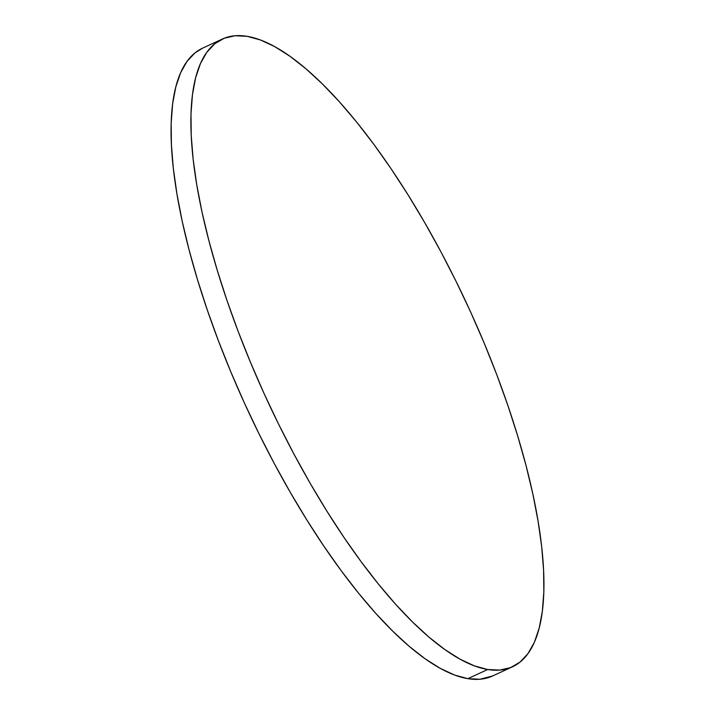 <?xml version="1.0" encoding="UTF-8"?>
<svg xmlns="http://www.w3.org/2000/svg" width="715" height="715" viewBox="0 0 715 715"><rect width="100%" height="100%" fill="white"/><g stroke="black" fill="none" stroke-linecap="round" stroke-linejoin="round"><path stroke-width="1.07" d="M222.383 39.03L202.559 48.182A345.783 110.861 65.2 0 0 231.991 374.687A345.783 110.861 65.2 0 0 467.851 678.669L487.675 669.517A345.783 110.861 -114.8 0 1 251.814 365.526A345.783 110.861 -114.8 0 1 222.383 39.03A345.783 110.861 -114.8 0 1 247.149 36.331A345.783 110.861 -114.8 0 1 483.009 340.313A345.783 110.861 -114.8 0 1 512.441 666.818A345.783 110.861 -114.8 0 1 487.675 669.517L467.851 678.669A345.783 110.861 65.2 0 0 492.617 675.97L512.441 666.818M487.675 669.517L499.758 670.089L510.573 667.613L520.011 662.108L527.974 653.617L534.391 642.24L539.199 628.065L542.354 611.254L543.829 591.949L543.597 570.338L541.675 546.635L538.064 521.065L532.818 493.877L525.981 465.34L517.615 435.712L507.802 405.289L496.639 374.356L484.225 343.227L470.693 312.178L456.161 281.531L440.78 251.573L424.683 222.588L408.042 194.855L391.007 168.651L373.748 144.216L356.428 121.791L339.205 101.593L322.268 83.816L305.752 68.631L289.834 56.181L274.667 46.591L260.394 39.951L247.149 36.331L235.065 35.75L224.251 38.226L214.813 43.74L206.85 52.222L200.432 63.608L195.624 77.774L192.469 94.595L190.994 113.9L191.227 135.501L193.148 159.204L196.75 184.774L201.996 211.962L208.843 240.508L217.208 270.127L227.021 300.559L238.184 331.483L250.599 362.621L264.13 393.661L278.662 424.308L294.044 454.266L310.14 483.26L326.782 510.984L343.817 537.197L361.075 561.633L378.396 584.048L395.61 604.247L412.555 622.023L429.072 637.208L444.98 649.658L460.156 659.248L474.429 665.888L487.675 669.517M202.631 48.155L194.989 52.892L187.026 61.383L180.609 72.76L175.801 86.935L172.646 103.746L171.171 123.052L171.403 144.662L173.325 168.365L176.936 193.935L182.182 221.123L189.019 249.66L197.385 279.288L207.198 309.711L218.361 340.644L230.775 371.773L244.307 402.822L258.839 433.469L274.22 463.427L290.317 492.412L306.958 520.145L323.993 546.349L341.252 570.784L358.572 593.209L375.795 613.407L392.732 631.184L409.248 646.369L425.166 658.819L440.333 668.409L454.606 675.049L467.851 678.669L479.935 679.25L492.698 675.934"/></g></svg>
